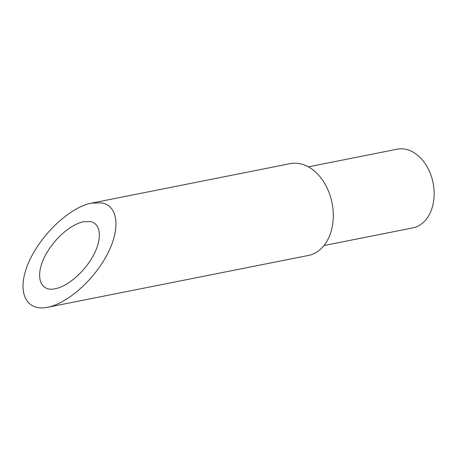 <?xml version="1.0" encoding="UTF-8"?>
<svg xmlns="http://www.w3.org/2000/svg" width="457" height="457" viewBox="0 0 457 457"><rect width="100%" height="100%" fill="white"/><g stroke="black" fill="none" stroke-linecap="round" stroke-linejoin="round"><path stroke-width="0.69" d="M323.99 245.54L412.837 227.883A40.113 28.614 -101.2 0 0 434.15 193.54A40.113 28.614 -101.2 0 0 397.202 149.193L308.349 166.851M90.08 221.542L83.585 221.748C72.023 223.879 56.571 236.657 47.654 251.47C34.161 272.789 38.308 292.686 55.417 288.693C68.287 286.202 85.436 270.95 93.896 254.458C102.465 237.96 100.763 223.296 90.08 221.542M47.591 307.287L308.429 255.446A46.797 33.378 -101.2 0 0 333.296 215.384A46.797 33.378 -101.2 0 0 299.146 163.555A46.797 33.378 -101.2 0 0 290.184 163.646L91.411 203.154C69.441 207.329 39.833 235.584 28.271 263.415C16.383 291.309 25.443 311.88 47.591 307.287C67.619 303.419 94.291 279.684 107.446 254.029C120.779 228.374 118.135 205.559 101.517 202.834L91.411 203.154"/></g></svg>
